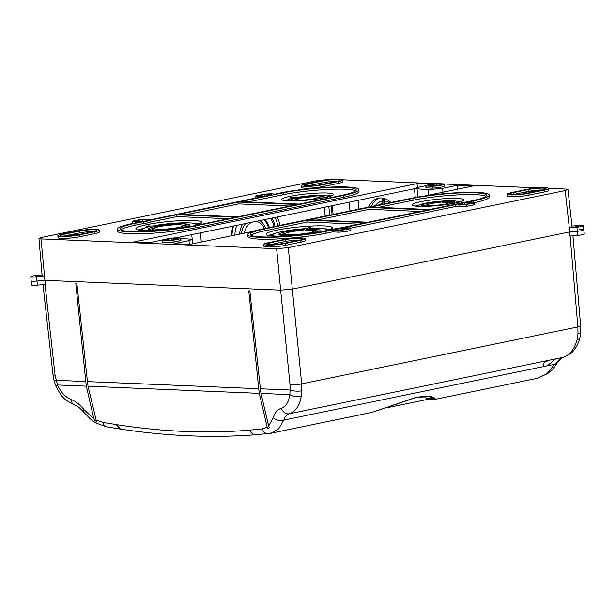 <?xml version="1.0" encoding="UTF-8"?>
<svg xmlns="http://www.w3.org/2000/svg" width="615" height="615" viewBox="0 0 615 615"><rect width="100%" height="100%" fill="white"/><g stroke="black" fill="none" stroke-linecap="round" stroke-linejoin="round"><path stroke-width="0.92" d="M93.987 229.779A10.401 1.268 -5.6 0 0 79.373 231.086L63.96 234.261A10.401 1.268 -5.6 0 0 60.493 235.568A10.401 1.268 -5.6 0 0 66.674 236.114A10.401 1.268 -5.6 0 0 77.728 234.838L93.142 231.655A10.401 1.268 -5.6 0 0 96.609 230.356A10.401 1.268 -5.6 0 0 93.987 229.779M93.395 231.601A10.37 1.261 -5.6 0 0 79.573 232.931L64.16 236.106A10.37 1.261 -5.6 0 0 63.891 236.16M95.948 229.372A13.03 1.591 -5.6 0 0 77.636 231.009L62.223 234.192A13.03 1.591 -5.6 0 0 57.872 235.814A13.03 1.591 -5.6 0 0 65.597 236.514A13.03 1.591 -5.6 0 0 79.473 234.907L94.887 231.732A13.03 1.591 -5.6 0 0 99.23 230.095A13.03 1.591 -5.6 0 0 95.948 229.372M178.465 237.867A9.14 1.115 -5.6 0 0 169.963 238.328L162.598 239.85A9.14 1.115 -5.6 0 0 162.183 240.234A9.14 1.115 -5.6 0 0 172.992 240.281L180.349 238.758A9.14 1.115 -5.6 0 0 180.764 238.366A9.14 1.115 -5.6 0 0 178.465 237.867M299.874 238.336A10.401 1.268 -5.6 0 0 285.26 239.642L269.847 242.817A10.401 1.268 -5.6 0 0 266.38 244.124A10.401 1.268 -5.6 0 0 272.56 244.678A10.401 1.268 -5.6 0 0 283.615 243.394L299.028 240.219A10.401 1.268 -5.6 0 0 302.495 238.92A10.401 1.268 -5.6 0 0 299.874 238.336M299.274 240.165A10.37 1.261 -5.6 0 0 285.46 241.487L270.046 244.662A10.37 1.261 -5.6 0 0 269.777 244.724M301.827 237.936A13.03 1.591 -5.6 0 0 283.515 239.573L268.102 242.748A13.03 1.591 -5.6 0 0 263.758 244.378A13.03 1.591 -5.6 0 0 271.476 245.07A13.03 1.591 -5.6 0 0 285.352 243.463L300.766 240.288A13.03 1.591 -5.6 0 0 305.109 238.658A13.03 1.591 -5.6 0 0 301.827 237.936M543.414 188.136A10.401 1.268 -5.6 0 0 528.792 189.443L513.379 192.618A10.401 1.268 -5.6 0 0 509.912 193.925A10.401 1.268 -5.6 0 0 516.093 194.478A10.401 1.268 -5.6 0 0 527.147 193.195L542.561 190.012A10.401 1.268 -5.6 0 0 546.028 188.72A10.401 1.268 -5.6 0 0 543.414 188.136M542.814 189.966A10.37 1.261 -5.6 0 0 529 191.288L513.587 194.463A10.37 1.261 -5.6 0 0 513.31 194.525M545.367 187.736A13.03 1.591 -5.6 0 0 527.055 189.374L511.642 192.549A13.03 1.591 -5.6 0 0 507.298 194.179A13.03 1.591 -5.6 0 0 515.016 194.87A13.03 1.591 -5.6 0 0 528.892 193.264L544.306 190.089A13.03 1.591 -5.6 0 0 548.649 188.451A13.03 1.591 -5.6 0 0 545.367 187.736M337.527 179.58A10.401 1.268 -5.6 0 0 322.913 180.887L307.5 184.062A10.401 1.268 -5.6 0 0 304.033 185.369A10.401 1.268 -5.6 0 0 310.214 185.915A10.401 1.268 -5.6 0 0 321.268 184.631L336.682 181.456A10.401 1.268 -5.6 0 0 340.149 180.157A10.401 1.268 -5.6 0 0 337.527 179.58M336.928 181.402A10.37 1.261 -5.6 0 0 323.113 182.732L307.7 185.907A10.37 1.261 -5.6 0 0 307.431 185.961M339.48 179.173A13.03 1.591 -5.6 0 0 321.168 180.81L305.755 183.993A13.03 1.591 -5.6 0 0 301.411 185.615A13.03 1.591 -5.6 0 0 309.13 186.314A13.03 1.591 -5.6 0 0 323.006 184.708L338.419 181.533A13.03 1.591 -5.6 0 0 342.763 179.895A13.03 1.591 -5.6 0 0 339.48 179.173M330.247 229.41A33.125 4.036 -5.6 0 0 324.259 228.788M323.452 231.425A33.179 4.044 -5.6 0 0 332.3 227.758A33.179 4.044 -5.6 0 0 323.944 225.905A33.179 4.044 -5.6 0 0 287.313 228.357A33.179 4.044 -5.6 0 0 266.257 234.238A33.179 4.044 -5.6 0 0 274.613 236.075A33.179 4.044 -5.6 0 0 298.267 235.145M307.085 229.334A20.71 2.522 174.4 0 1 314.811 229.249A20.71 2.522 174.4 0 1 320.031 230.41A20.71 2.522 174.4 0 1 314.042 232.801L309.914 232.624A14.491 1.768 174.4 0 0 313.473 230.671A14.491 1.768 174.4 0 0 305.132 230.241L307.085 229.334L307.239 230.763M319.231 231.209A20.687 2.522 -5.6 0 0 314.934 230.686A20.687 2.522 -5.6 0 0 313.419 230.648M308.914 233.762L308.03 233.016A14.491 1.768 174.4 0 1 288.65 234.646A14.491 1.768 174.4 0 1 285.606 234.269L283.292 236.006M461.073 201.589A25.868 3.152 -5.6 0 0 457.514 201.297A25.868 3.152 -5.6 0 0 456.707 201.274M418.73 206.363A25.922 3.16 -5.6 0 0 447.297 204.457A25.922 3.16 -5.6 0 0 463.802 199.875A25.922 3.16 -5.6 0 0 457.268 198.422A25.922 3.16 -5.6 0 0 428.655 200.336A25.922 3.16 -5.6 0 0 412.204 204.933A25.922 3.16 -5.6 0 0 418.73 206.363M444.814 204.795L444.184 204.272A10.34 1.261 174.4 0 1 430.454 205.41A10.34 1.261 174.4 0 1 428.324 205.156L426.741 206.34M449.58 204.111L445.721 203.957A10.34 1.261 174.4 0 0 448.174 202.573A10.34 1.261 174.4 0 0 442.339 202.266L444.299 201.351L444.384 202.22M444.299 201.351A16.59 2.022 174.4 0 1 450.472 201.29A16.59 2.022 174.4 0 1 454.654 202.212A16.59 2.022 174.4 0 1 450.749 203.926M453.639 203.035A16.59 2.022 -5.6 0 0 450.611 202.719A16.59 2.022 -5.6 0 0 448.412 202.681M475.38 192.81A44.511 5.427 -5.6 0 0 412.826 198.407L370.822 207.063L429.731 209.515L472.997 200.59A44.511 5.427 -5.6 0 0 486.596 195.301A44.511 5.427 -5.6 0 0 475.38 192.81M486.019 196.285A44.48 5.42 -5.6 0 0 475.533 194.655A44.48 5.42 -5.6 0 0 413.026 200.252L378.44 207.378M477.332 192.41A47.14 5.743 -5.6 0 0 411.089 198.33L263.42 228.772A47.14 5.743 -5.6 0 0 247.707 234.653A47.14 5.743 -5.6 0 0 275.635 237.182A47.14 5.743 -5.6 0 0 325.835 231.363L332.177 230.056L338.903 230.341A9.14 1.115 -5.6 0 0 350.735 228.111L455.7 206.479A9.179 1.115 -5.6 0 0 466.477 206.402L473.858 204.88A9.179 1.115 -5.6 0 0 474.273 204.488L474.065 202.65A9.14 1.115 -5.6 0 0 471.759 202.143A9.14 1.115 -5.6 0 0 467.093 202.25L473.496 200.928A47.14 5.743 -5.6 0 0 489.209 195.017A47.14 5.743 -5.6 0 0 477.332 192.41M201.436 223.114A33.156 4.044 -5.6 0 0 201.059 222.938L194.993 223.675A26.929 3.283 174.4 0 0 152.159 226.066L148.038 225.897A33.156 4.044 -5.6 0 0 146.155 226.289L150.275 226.458A26.929 3.283 174.4 0 0 142.765 228.88L140.581 230.394M193.863 223.368A33.125 4.036 174.4 0 1 196.323 223.514M167.872 229.726A33.179 4.044 174.4 0 1 144.225 230.656A33.179 4.044 174.4 0 1 135.869 228.818A33.179 4.044 174.4 0 1 156.917 222.938A33.179 4.044 174.4 0 1 193.548 220.485A33.179 4.044 174.4 0 1 201.905 222.338A33.179 4.044 174.4 0 1 193.225 225.966M184.423 223.829A20.71 2.522 -5.6 0 0 156.287 226.243L160.415 226.412A14.491 1.768 174.4 0 1 182.84 225.159L188.92 224.414A20.71 2.522 -5.6 0 0 184.423 223.829M154.396 226.628A20.71 2.522 -5.6 0 0 148.415 229.034A20.71 2.522 -5.6 0 0 161.361 230.095L163.313 229.187A14.491 1.768 174.4 0 1 158.255 229.226A14.491 1.768 174.4 0 1 154.895 228.011A14.491 1.768 174.4 0 1 158.524 226.804L154.396 226.628L154.803 228.08M332.784 195.239A25.899 3.16 -5.6 0 0 332.753 195.224L326.68 195.962A19.672 2.399 174.4 0 0 295.531 197.707L291.41 197.53A25.899 3.16 -5.6 0 0 289.834 197.861L293.955 198.03A19.672 2.399 174.4 0 0 288.566 199.775L286.99 200.874M326.319 195.847A25.868 3.152 174.4 0 1 327.118 195.878A25.868 3.152 174.4 0 1 327.318 195.885M326.873 193.002A25.922 3.16 174.4 0 1 333.407 194.455A25.922 3.16 174.4 0 1 316.902 199.037A25.922 3.16 174.4 0 1 288.343 200.944A25.922 3.16 174.4 0 1 281.808 199.514A25.922 3.16 174.4 0 1 298.26 194.917A25.922 3.16 174.4 0 1 326.873 193.002M302.18 200.598L303.526 199.967A10.34 1.261 174.4 0 1 300.059 199.99A10.34 1.261 174.4 0 1 297.668 199.129A10.34 1.261 174.4 0 1 300.151 198.291L296.015 198.115L296.153 199.552L296.999 199.591M320.061 195.87A16.567 2.022 -5.6 0 0 297.599 197.792L301.727 197.961A10.34 1.261 174.4 0 1 317.563 197.077L323.644 196.339A16.567 2.022 -5.6 0 0 320.061 195.87M283.723 192.726L240.45 201.643L299.359 204.095L341.363 195.432A44.511 5.427 -5.6 0 0 356.2 189.874A44.511 5.427 -5.6 0 0 344.984 187.391A44.511 5.427 -5.6 0 0 283.723 192.726L282.639 194.832L248.045 201.958M355.624 190.865A44.48 5.42 -5.6 0 0 345.138 189.236A44.48 5.42 -5.6 0 0 282.639 194.832M272.053 193.84A9.14 1.115 -5.6 0 0 263.551 194.302L256.186 195.824A9.14 1.115 -5.6 0 0 255.771 196.208A9.14 1.115 -5.6 0 0 262.743 196.615L151.036 219.64L144.31 219.355A9.14 1.115 -5.6 0 0 132.479 221.577A9.14 1.115 -5.6 0 0 132.64 221.761L139.374 222.046L133.032 223.353A47.14 5.743 -5.6 0 0 117.311 229.234A47.14 5.743 -5.6 0 0 145.24 231.763A47.14 5.743 -5.6 0 0 195.439 225.943L343.101 195.508A47.14 5.743 -5.6 0 0 358.814 189.597A47.14 5.743 -5.6 0 0 346.937 186.983A47.14 5.743 -5.6 0 0 280.694 192.91L274.29 194.232A9.14 1.115 -5.6 0 0 272.053 193.84M258.546 195.77A6.481 0.792 -5.6 0 0 258.423 195.954A6.481 0.792 -5.6 0 0 260.053 196.308A6.481 0.792 -5.6 0 0 265.411 196.054L271.576 194.786A6.481 0.792 -5.6 0 0 271.707 194.609A6.481 0.792 -5.6 0 0 264.711 194.501L258.584 196.1M458.26 204.072A6.481 0.792 -5.6 0 0 458.129 204.257A6.481 0.792 -5.6 0 0 459.759 204.611A6.481 0.792 -5.6 0 0 465.117 204.357L471.282 203.088A6.481 0.792 -5.6 0 0 471.413 202.912A6.481 0.792 -5.6 0 0 464.425 202.804L458.29 204.403M164.958 239.796A6.481 0.792 -5.6 0 0 164.835 239.973A6.481 0.792 -5.6 0 0 166.465 240.334A6.481 0.792 -5.6 0 0 171.823 240.081L177.989 238.812A6.481 0.792 -5.6 0 0 178.119 238.635A6.481 0.792 -5.6 0 0 171.124 238.528L164.997 240.127M578.408 226.136L575.709 226.528L578.408 226.136M38.099 275.912L35.393 276.304L38.099 275.912M332.323 179.365L318.608 180.318L41.705 237.398L38.937 238.436L41.028 238.897L44.557 276.235L36.585 276.942A6.219 0.761 174.4 0 1 32.318 277.104A6.219 0.761 174.4 0 1 30.75 276.758A6.219 0.761 174.4 0 1 37.3 275.351L42.058 274.928M44.557 276.235L44.903 280.332L36.985 281.04A6.219 0.761 174.4 0 1 32.718 281.201A6.219 0.761 174.4 0 1 31.15 280.855A6.219 0.761 -5.6 0 0 36.985 281.04L44.903 280.332L280.655 290.134L292.31 289.088L280.655 290.134L276.627 248.691L41.028 238.897M371.291 206.54A25.922 16.851 77.7 0 1 379.609 197.969M390.948 202.481A25.922 16.851 -102.3 0 0 381.123 197.93A25.922 16.851 -102.3 0 0 378.279 198.168A25.922 16.851 -102.3 0 0 368.685 207.071M232.893 226.151A33.179 24.815 93.1 0 0 231.524 235.776M358.922 209.085L358.061 200.352M162.183 240.234L162.329 242.079A9.179 1.115 -5.6 0 0 173.184 242.125L180.556 240.603A9.179 1.115 -5.6 0 0 180.979 240.211L180.764 238.366M276.627 248.691L288.281 247.645L292.31 289.088L569.382 231.978L569.305 227.811L565.185 190.565L288.281 247.645M565.185 190.565L567.945 189.528L565.862 189.066L548.611 188.351M342.724 179.795L436.642 183.701M444.291 184.016L538.21 187.921M117.311 229.234L117.465 231.079A47.178 5.75 -5.6 0 0 145.409 233.608A47.178 5.75 -5.6 0 0 195.639 227.788L343.301 197.354A47.178 5.75 -5.6 0 0 359.029 191.434L358.814 189.597M132.632 223.429L132.479 221.577M247.707 234.653L247.853 236.506A47.178 5.75 -5.6 0 0 275.804 239.027A47.178 5.75 -5.6 0 0 326.035 233.208L332.354 231.909L339.073 232.186A9.179 1.115 -5.6 0 0 350.942 229.949L350.735 228.111A9.14 1.115 -5.6 0 0 350.573 227.934L343.839 227.65L455.546 204.626A9.14 1.115 -5.6 0 0 466.285 204.557L473.642 203.035A9.14 1.115 -5.6 0 0 474.065 202.65M474.065 202.696A47.178 5.75 -5.6 0 0 489.417 196.862L489.209 195.017M301.411 185.615L301.558 187.46A13.061 1.591 -5.6 0 0 309.299 188.159A13.061 1.591 -5.6 0 0 323.206 186.553L338.619 183.37A13.061 1.591 -5.6 0 0 342.978 181.733L342.763 179.895M507.298 194.179L507.444 196.024A13.061 1.591 -5.6 0 0 515.186 196.723A13.061 1.591 -5.6 0 0 529.092 195.109L544.506 191.934A13.061 1.591 -5.6 0 0 548.864 190.296L548.649 188.451M263.758 244.378L263.912 246.223A13.061 1.591 -5.6 0 0 271.646 246.923A13.061 1.591 -5.6 0 0 285.56 245.308L300.973 242.133A13.061 1.591 -5.6 0 0 305.324 240.496L305.109 238.658M425.78 185.853L425.926 187.706A9.179 1.115 -5.6 0 0 426.087 187.89L432.652 188.159A9.179 1.115 -5.6 0 0 444.53 185.93L444.322 184.085A9.14 1.115 -5.6 0 0 444.161 183.908L437.603 183.631A9.14 1.115 -5.6 0 0 425.78 185.853A9.14 1.115 -5.6 0 0 425.941 186.038L432.491 186.314A9.14 1.115 -5.6 0 0 444.322 184.085M57.872 235.814L58.025 237.667A13.061 1.591 -5.6 0 0 65.759 238.366A13.061 1.591 -5.6 0 0 79.673 236.752L95.087 233.577A13.061 1.591 -5.6 0 0 99.438 231.94L99.23 230.095M253.626 231.217L189.851 244.37L174.037 243.709L188.943 240.634L192.403 239.335L180.772 238.389M431.791 184.208L417.032 183.601L133.578 242.026L149.391 242.687L162.314 240.019M428.555 195.163L428.025 189.658L414.487 188.621L417.939 187.329L425.849 185.699M428.025 189.658L442.592 188.351L442.969 192.195M457.875 189.12L457.499 185.276L442.592 188.351M457.499 185.276L473.312 185.938L424.358 196.031M176.105 237.859L414.495 188.72M66.789 236.114A7.887 0.961 174.4 0 1 79.212 234.53M526.217 193.371A7.887 0.961 174.4 0 1 524.926 192.979A7.887 0.961 174.4 0 1 529.446 191.657A7.887 0.961 174.4 0 1 537.879 190.981M255.41 221.515A14.491 10.839 -86.9 0 1 264.465 228.557M259.853 220.593A17.005 12.715 -86.9 0 1 265.58 228.326M270.638 218.371A26.929 20.141 -86.9 0 1 274.09 226.574M271.968 218.094A29.443 22.025 -86.9 0 1 275.089 226.366M264.073 219.724A20.733 15.513 -86.9 0 1 268.463 227.735M264.834 219.57A20.733 15.513 -86.9 0 1 269.355 227.55M275.074 217.456A33.179 24.815 -86.9 0 1 277.903 225.79M375.258 205.718A22.186 14.422 77.7 0 1 382.353 201.128M378.41 205.072A19.672 12.792 77.7 0 1 382.622 203.75L382.023 197.999M417.032 183.601L417.385 187.444M567.945 189.528L572.065 226.766L569.305 227.811M571.988 226.082L577.616 225.582A6.219 0.761 174.4 0 1 583.443 225.767L583.85 229.864A6.219 0.761 174.4 0 1 577.301 231.271L569.382 231.978L577.301 231.271A6.219 0.761 -5.6 0 0 583.85 229.864A6.219 0.761 -5.6 0 0 582.282 229.518A6.219 0.761 -5.6 0 0 579.13 229.595M44.219 276.22L42.127 275.751L38.937 238.436M231.986 235.683A29.443 22.025 -86.9 0 1 233.5 226.028M241.449 233.731A17.005 12.715 -86.9 0 1 245.616 223.529M239.566 234.123A20.733 15.513 -86.9 0 1 242.51 224.168M234.853 235.091A26.929 20.141 -86.9 0 1 236.714 225.367M244.416 233.116A14.491 10.839 -86.9 0 1 251.942 222.223M384.552 198.568L384.813 201.09A22.186 14.422 77.7 0 1 389.618 202.758M384.314 203.849A19.672 12.792 77.7 0 0 383.998 203.811L384.813 201.09M383.998 203.811L383.414 198.245M280.102 225.336A33.179 24.815 93.1 0 0 277.142 217.034M201.282 242.01L200.49 232.831M192.188 239.12L191.749 234.638M332.1 214.612L331.239 205.879M329.748 215.096L328.787 206.386M349.981 210.93L349.12 202.197M333.146 214.397L332.185 205.687M583.443 225.767A6.219 0.761 174.4 0 1 576.901 227.173L568.929 227.888M441.647 184.292L436.158 184.062A6.481 0.792 -5.6 0 0 428.432 185.599A6.481 0.792 -5.6 0 0 428.447 185.653L433.944 185.884A6.481 0.792 -5.6 0 0 441.67 184.346A6.481 0.792 -5.6 0 0 441.647 184.292L441.662 184.408M436.158 184.062L436.312 185.661M171.124 238.528L171.285 240.134M464.425 202.804L464.579 204.411M148.353 220.016L142.865 219.786A6.481 0.792 -5.6 0 0 135.131 221.323A6.481 0.792 -5.6 0 0 135.154 221.377L140.643 221.608A6.481 0.792 -5.6 0 0 148.376 220.07A6.481 0.792 -5.6 0 0 148.353 220.016L148.361 220.132M142.865 219.786L143.018 221.377M348.059 228.319L342.57 228.088A6.481 0.792 -5.6 0 0 334.844 229.626A6.481 0.792 -5.6 0 0 334.86 229.679L340.356 229.91A6.481 0.792 -5.6 0 0 348.082 228.373A6.481 0.792 -5.6 0 0 348.059 228.319L348.075 228.434M342.57 228.088L342.724 229.679M264.711 194.501L264.873 196.108M192.41 226.136L235.676 217.21L176.774 214.766L150.737 220.132A9.14 1.115 174.4 0 1 143.157 221.692L134.77 223.422A44.511 5.427 -5.6 0 0 119.933 229.003A44.511 5.427 -5.6 0 0 145.617 231.394A44.511 5.427 -5.6 0 0 192.41 226.136M178.796 214.351L237.682 216.803L297.329 204.503L238.451 202.058L178.796 214.351M132.64 221.761L132.794 223.614M228.265 218.74L176.974 216.611L150.952 221.977A9.179 1.115 174.4 0 1 143.349 223.537L134.969 225.267A44.48 5.42 -5.6 0 0 120.694 229.856M176.774 214.766L176.974 216.611M150.737 220.132L150.952 221.977M143.157 221.692L143.349 223.537M238.451 202.058L238.628 203.903L186.391 214.666M289.919 206.033L238.628 203.903M295.146 200.936A12.854 1.568 174.4 0 1 295.354 200.736L297.668 199.129M292.433 200.636A16.536 2.014 174.4 0 1 296.153 199.552M305.363 200.352L305.532 199.86A10.34 1.261 174.4 0 0 317.986 197.292L320.592 198.43M304.287 200.444L305.532 199.86M320.292 198.514A16.567 2.022 -5.6 0 0 324.236 196.8A16.567 2.022 -5.6 0 0 324.074 196.546L324.12 197.069M317.986 197.292L324.074 196.546M296.015 198.115A16.567 2.022 -5.6 0 0 291.264 200.029A16.567 2.022 -5.6 0 0 295.469 200.951M326.427 197.33A19.672 2.399 174.4 0 0 327.111 196.177L328.548 196.808M289.219 200.974A19.672 2.399 174.4 0 1 288.566 199.775M284.822 200.667A25.868 3.152 174.4 0 1 289.035 199.506M327.111 196.177L332.2 195.555M289.973 199.298L289.834 197.861M152.243 230.095A17.005 2.076 174.4 0 1 152.589 229.618L154.895 228.011M149.353 229.664A20.687 2.522 174.4 0 1 154.534 228.065M187.421 226.374L185.953 226.551A17.005 2.076 174.4 0 1 186.091 226.781M165.435 229.849L165.712 229.049A14.491 1.768 174.4 0 0 183.347 225.413L185.953 226.551M189.482 225.336L189.428 224.675A20.71 2.522 -5.6 0 1 189.635 224.99A20.71 2.522 -5.6 0 1 163.759 229.964L165.712 229.049M183.347 225.413L189.428 224.675M194.04 225.774A26.929 3.283 174.4 0 0 195.501 223.929L198.099 225.067M144.248 230.656A26.929 3.283 174.4 0 1 142.765 228.88M146.293 227.727L146.155 226.289M138.198 230.033A33.125 4.036 174.4 0 1 143.956 228.257M195.501 223.929L201.282 223.23M332.477 229.564A9.14 1.115 174.4 0 1 340.057 228.004L366.094 222.638L307.185 220.185L263.92 229.103A44.511 5.427 -5.6 0 0 250.328 234.423A44.511 5.427 -5.6 0 0 276.781 236.783A44.511 5.427 -5.6 0 0 324.09 231.294L332.477 229.564M427.725 209.923L368.846 207.478L309.191 219.77L368.078 222.223L427.725 209.923M338.903 230.341L339.073 232.186M455.546 204.626L455.7 206.479M466.285 204.557L466.477 206.402M473.642 203.035L473.858 204.88M332.177 230.056L332.354 231.909M358.683 224.16L307.369 222.03L265.365 230.686A44.48 5.42 -5.6 0 0 251.089 235.284M307.185 220.185L307.369 222.03M263.92 229.103L265.365 230.686M420.314 211.452L369.023 209.323L316.786 220.085M368.846 207.478L369.023 209.323M451.003 203.865A12.854 1.568 -5.6 0 0 450.749 203.703L448.174 202.573M427.848 204.695A16.59 2.022 -5.6 0 0 425.265 205.272M427.902 204.949A10.34 1.261 174.4 0 1 428.055 204.549A10.34 1.261 174.4 0 1 440.378 202.373L442.339 201.459A16.59 2.022 174.4 0 0 421.629 205.448A16.59 2.022 174.4 0 0 421.798 205.694L427.902 204.949M425.857 206.371A16.567 2.022 174.4 0 1 422.236 205.902L428.324 205.156M444.184 204.272L447.605 204.411M417.062 206.271L418.784 206.063A19.672 2.399 174.4 0 1 418.961 205.195A19.672 2.399 174.4 0 1 443.307 201.005L445.252 200.098A25.899 3.16 -5.6 0 1 447.213 199.983L445.268 200.897A19.672 2.399 174.4 0 1 457.222 201.443A19.672 2.399 174.4 0 1 456.822 202.75M419.615 206.394A19.672 2.399 174.4 0 1 419.199 206.271L419.053 206.379M447.343 201.42L447.213 199.983M419.43 204.926A25.868 3.152 -5.6 0 0 415.21 206.087M418.492 206.356L419.199 206.271M285.337 233.4A20.687 2.522 -5.6 0 0 281.186 234.492M316.479 232.201A17.005 2.076 -5.6 0 0 316.049 231.801L313.473 230.671M285.091 234.015A14.491 1.768 174.4 0 1 285.291 233.431A14.491 1.768 174.4 0 1 302.734 230.379L304.686 229.464A20.71 2.522 174.4 0 0 278.81 234.453A20.71 2.522 174.4 0 0 279.018 234.753L285.091 234.015M308.03 233.016L312.159 233.185A20.71 2.522 174.4 0 1 279.525 235.007L285.606 234.269M274.636 236.075A26.929 3.283 174.4 0 1 273.452 235.753L273.129 235.999M270.631 235.776L272.945 235.499A26.929 3.283 174.4 0 1 273.16 234.3A26.929 3.283 174.4 0 1 306.631 228.549L308.584 227.642A33.156 4.044 -5.6 0 1 310.982 227.504L309.03 228.419A26.929 3.283 174.4 0 1 325.543 229.164A26.929 3.283 174.4 0 1 324.436 231.194M311.136 228.941L310.982 227.504M274.344 233.677A33.125 4.036 -5.6 0 0 268.594 235.453M272.068 235.922L273.452 235.753M180.349 238.758L180.556 240.603M172.992 240.281L173.184 242.125M432.491 186.314L432.652 188.159M425.941 186.038L426.087 187.89M45.026 284.453L55.058 375.135L57.526 384.975A8.295 1.245 156.2 0 0 56.042 386.52L54.135 381.031L56.003 380.301L85.777 381.538L75.806 283.653L76.906 283.7L87.445 381.608L258.715 388.726L248.752 290.841L249.844 290.887L260.391 388.795L290.157 390.033L290.026 384.905A8.295 1.115 -5.6 0 0 301.681 383.86L292.31 289.088L569.382 231.978L569.782 236.075L577.7 235.368A6.219 0.761 -5.6 0 0 584.25 233.961L583.85 229.864M549.41 360.167L544.436 362.25L543.014 364.933L544.014 366.471L547.312 365.787L555.645 358.883L289.311 413.78C286.505 414.718 284.668 416.824 283.815 420.107L278.657 428.909L270.723 433.26L371.952 412.388L416.324 397.244L431.784 396.66L435.92 399.204L537.149 378.34L546.766 373.651L554.722 364.257L562.956 357.377C569.905 354.993 574.641 349.02 577.154 339.465L577.977 333.845L577.885 326.926L570.113 236.045M555.737 358.929L562.956 357.377A8.295 6.096 73.2 0 0 563.363 357.277L563.363 357.277C560.665 358.53 558.558 360.505 557.044 363.211L557.044 363.211C553.915 367.701 553.961 368.362 547.588 373.613L537.149 378.34M44.903 280.332L45.31 284.422L44.903 280.332L280.655 290.134L290.026 384.905M260.991 393.431L268.655 425.934L273.229 417.708C274.644 412.834 277.35 409.682 281.347 408.252C286.029 406.384 288.85 401.849 289.811 394.63L260.991 393.431L260.391 388.795M267.164 427.118L259.292 393.362L88.045 386.243L96.125 420.007L102.767 422.328L116.158 424.581C162.66 431.861 207.186 433.706 249.728 430.131L261.921 428.947L267.164 427.118L267.817 428.67L269.385 427.686L268.655 425.934M301.842 390.763A8.295 2.429 2.9 0 1 290.157 390.033L289.811 394.63A8.295 3.744 -171.4 0 0 301.258 396.329L301.842 390.763L301.681 383.86L577.885 326.926A8.295 1.015 -4.9 0 0 580.652 325.919L572.942 235.791M258.715 388.726L259.292 393.362M88.045 386.243L87.445 381.608M93.818 418.669L86.346 386.174L57.526 384.975C60.877 392.378 65.428 397.221 71.179 399.512C75.806 401.303 80.135 404.755 84.17 409.851L93.818 418.669L94.541 420.414L96.778 421.559L96.125 420.007M84.17 409.851A8.295 2.237 140.4 0 0 83.625 412.135L83.625 412.135C92.803 420.914 90.474 421.582 107.102 426.918L107.102 426.918A8.295 5.95 99.2 0 1 102.767 422.328M85.777 381.538L86.346 386.174M301.258 396.329C299.643 405.716 295.661 411.535 289.311 413.78A8.295 6.465 72.7 0 1 281.347 408.252M425.265 396.567L426.195 398.505L427.625 399.512L434.751 399.266A2.076 2.014 -85.9 0 1 433.191 398.305L434.09 398.02M56.042 386.52L56.042 386.52C61.323 395.468 61.554 398.658 74.43 404.839L74.43 404.839C77.036 405.639 80.104 408.068 83.625 412.135M71.179 399.512A8.295 5.65 109.1 0 0 74.43 404.839M273.229 417.708A8.295 5.581 17.1 0 0 283.815 420.107L544.014 366.471M547.312 365.787L554.722 364.257A8.295 3.767 31.6 0 0 557.044 363.211M563.363 357.277C569.213 354.809 572.811 352.303 574.141 349.766C576.701 346.76 578.607 342.824 579.86 337.943L579.86 337.943A8.295 3.098 -166.2 0 1 577.154 339.465M577.977 333.845A8.295 2.345 3.7 0 0 580.721 332.3L580.652 325.919M426.195 398.505L433.191 398.305M45.302 284.43L37.384 285.137L36.585 276.942M30.75 276.758L31.557 284.953A6.219 0.761 -5.6 0 0 37.384 285.137M269.385 427.686L267.817 428.67M94.541 420.414L96.778 421.559M427.21 399.473L386.335 407.891M79.373 231.086L79.573 232.931M285.26 239.642L285.46 241.487M528.792 189.443L529 191.288M322.913 180.887L323.113 182.732M412.826 198.407L413.026 200.252M189.358 244.347L188.943 240.634M417.093 189.205L417.77 197.077M324.282 207.317L325.151 216.05M576.901 227.173L577.7 235.368M457.422 189.212L456.999 185.384M195.439 225.943L195.639 227.788M343.101 195.508L343.301 197.354M134.77 223.422L134.969 225.267M473.496 200.928L473.65 202.366M325.835 231.363L326.035 233.208M338.419 181.533L338.619 183.37M323.006 184.708L323.206 186.553M307.5 184.062L307.7 185.907M528.892 193.264L529.092 195.109M544.306 190.089L544.506 191.934M513.379 192.618L513.587 194.463M285.352 243.463L285.56 245.308M300.766 240.288L300.973 242.133M269.847 242.817L270.046 244.662M79.473 234.907L79.673 236.752M94.887 231.732L95.087 233.577M63.96 234.261L64.16 236.106M55.058 375.135A8.295 1.007 173.7 0 1 52.967 374.704L43.012 284.637M116.158 424.581L120.532 429.093C167.526 436.196 212.698 438.072 256.025 434.72L270.723 433.26M249.728 430.131C251.343 433.529 253.641 435.028 256.632 434.636M261.921 428.947A8.295 6.427 84.8 0 0 268.332 433.606M192.403 239.335L192.887 243.74M414.487 188.621L415.248 197.523M255.771 196.208L255.917 198.022M428.055 204.549L427.394 205.01M418.961 205.195L417.493 206.217M457.222 201.443L458.982 202.212M285.291 233.431L284.322 234.107M273.16 234.3L271.123 235.722M325.543 229.164L327.98 230.225M54.135 381.031L52.967 374.704M120.486 429.086L107.102 426.918M579.86 337.943L580.721 332.3M434.036 397.897L434.205 398.097C435.328 397.736 425.249 395.168 415.686 397.682L371.952 412.388M434.751 399.266L435.92 399.204"/></g></svg>
